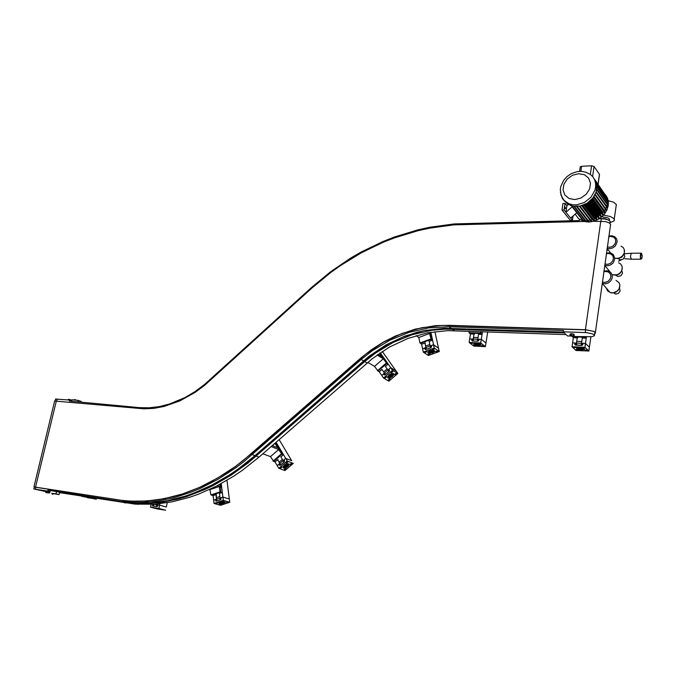 <?xml version="1.0" encoding="UTF-8"?>
<svg xmlns="http://www.w3.org/2000/svg" width="676" height="676" viewBox="0 0 676 676"><rect width="100%" height="100%" fill="white"/><g stroke="black" fill="none" stroke-linecap="round" stroke-linejoin="round"><path stroke-width="1.01" d="M53.641 493.548L52.61 494.35L53.353 493.48M52.584 494.342L52.204 493.97L52.838 493.379M75.805 400.141L75.061 399.533L75.011 400.065M74.951 399.533L74.74 400.04M52.196 494.072L51.807 493.21M51.841 493.269L53.818 493.649M54.815 493.75L57.621 494.266L54.815 493.75M48.934 491.908L46.348 491.376M594.635 333.733L595.548 332.786L593.993 331.417L585.45 329.694L449.05 325.342L435.395 325.697L415.132 329.161L395.57 335.947L383.148 342.2L371.361 349.737L360.325 358.466L243.25 460.474L234.809 466.863L217.52 478.101L199.859 487.185L190.962 490.894L182.072 494.046L164.386 498.651L147.022 501.009L130.172 501.153L119.956 500.147L34.324 487.033M584.064 221.508L453.833 224.888L429.683 228.167L417.802 230.77L394.556 237.851L383.241 242.278L361.347 252.832L340.586 265.491L330.682 272.563L311.898 288.094L204.921 385.075L195.085 392.393L179.731 400.961L164.116 406.462L153.807 408.363L143.743 408.853L54.646 401.079M251.497 453.588L234.952 466.913L226.367 472.794L208.859 482.96L199.995 487.227L182.216 494.088L173.343 496.674L155.793 500.147L138.665 501.398L124.325 500.705L34.332 487.007M46.002 491.604L33.927 489.018L47.734 491.148L47.996 490.066L56.547 491.638L56.032 493.801L59.074 494.57L53.784 493.733M55.567 399.11L69.501 400.031L71.707 400.826L71.952 399.786L78.196 400.361L81.112 401.417L80.934 402.161M570.519 336.073L567.587 335.964L563.226 331.84L563.421 330.496L449.05 326.753L428.795 327.86L408.912 332.398L389.875 340.155L372.113 350.869L361.178 359.505L244.019 461.531L235.544 467.944L218.179 479.225L200.451 488.342L191.519 492.069L173.681 497.832L156.055 501.33L138.85 502.589L120.886 501.482L47.996 490.066M252.309 454.618L254.979 455.624L238.265 468.89L229.663 474.772L212.129 484.937L194.342 492.914L185.427 496.066L167.707 500.671L150.3 503.028L129.902 502.927L56.547 491.638M426.826 330.074L417.109 332.279L402.871 337.054L389.199 343.493L376.27 351.478L364.22 360.891L247.239 462.57L233.904 472.321L220.232 480.78L206.349 487.903L192.364 493.657M564.392 332.947L445.467 329.102L432.032 330.201L412.233 334.688L393.271 342.386L375.594 353.024L364.71 361.609L248.067 462.992L231.04 475.236L213.523 485.385L204.659 489.635L186.863 496.48L177.982 499.057L160.415 502.53L143.253 503.772L125.33 502.657L58.837 492.221L59.581 492.415L59.074 494.57M256.322 456.123L258.959 457.12L242.312 470.31L233.752 476.149L216.278 486.255L198.558 494.173L189.677 497.299L172.008 501.871L154.652 504.212L135.175 504.169L59.53 492.635M579.577 219.455L579.425 220.553L454.171 223.891L429.902 227.187L417.962 229.815L394.607 236.938L383.241 241.391L361.254 251.996L350.675 258.105L330.446 271.837L311.577 287.435L204.752 384.314L195.026 391.556L184.954 397.539L169.541 404.011L159.266 406.606L149.168 407.789L139.374 407.586L69.256 401.071L69.501 400.031M594.66 333.538L595.133 332.44L593.756 331.443L586.658 329.846L442.324 325.401L421.942 327.699L402.093 333.403L383.267 342.276L365.86 354.03L251.633 453.638M563.514 332.11L444.402 328.308L424.274 330.547L404.67 336.149L386.072 344.878L368.876 356.463L254.979 455.624M566.125 334.586L447.554 330.657L427.511 332.862L408 338.406L389.477 347.075L372.358 358.576L258.959 457.12M595.395 332.423L610.614 224.508L609.144 222.818L605.417 221.534L593.68 221.289M571.955 217.461L572.268 216.666M565.009 208.816L565.018 207.143L565.018 208.833L565.533 208.115L565.094 207.143M571.837 217.038L572.209 217.588L572.462 216.497M594.745 179.495L596.781 185.089L596.021 192.153L592.734 198.161L587.114 203.189L580.228 206.036L573.206 206.256L567.316 203.932L563.159 199.31M598.066 184.252L599.511 174.425L594.001 166.423L591.551 165.781L581.326 166.313L580.202 167.116M571.372 205.834L583.599 221.382L588.957 222.049L594.179 221.136L598.083 219.446L601.758 216.861L604.674 213.751L607.073 209.678L608.248 205.69L608.358 201.558L607.386 197.857L605.426 194.671M585.931 221.618L586.455 221.753L587.072 219.987M576.611 206.484L588.576 221.981L589.514 219.43M592.015 218.551L591.331 221.779L579.315 206.214L591.331 221.779M584.453 204.625L594.441 217.756L594.179 221.136L582.053 205.546L593.984 221.136M586.506 203.56L596.502 216.81L596.815 220.097L584.723 204.498M596.502 216.81L597.398 216.582M588.466 202.268L598.437 215.585L599.308 218.703L604.893 218.627L608.991 220.291M598.437 215.585L599.342 215.238L589.218 201.685M589.278 201.642L599.342 215.238M598.319 217.79L599.308 218.703M590.283 200.789L600.187 214.115L601.125 213.675L591.044 200.062M591.077 200.028L601.125 213.675M599.494 215.34L601.243 217.038L601.699 216.666L590.047 201M592.658 198.254L602.696 211.909L601.961 212.137L592.168 198.845M601.217 213.726L603.288 215.103L603.71 214.714L592.083 198.947M602.696 211.909L605.045 212.932L605.392 212.501L593.798 196.682M593.984 196.395L603.888 209.949L606.735 210.413L595.176 194.257L606.617 210.05M605.079 207.912L607.716 207.684L596.164 191.705M606.245 205.715L608.265 205.158L596.739 189.111M606.93 203.358L608.408 202.665L596.891 186.542M607.141 200.958L608.147 200.282L596.612 184.075M606.887 198.575L607.428 197.967L595.936 181.785M606.195 196.293L595.074 180.019M583.456 221.196L584.605 220.03M575.175 214.165L578.521 218.635L583.616 221.382M595.962 220.477L600.322 218.086L603.854 214.765M598.116 214.486L598.581 214.115M598.86 213.861L599.528 213.219M599.798 212.932L600.246 212.408M601.184 211.089L601.589 210.397M598.437 214.917L598.902 214.537M599.181 214.292L599.84 213.65M600.119 213.362L600.567 212.839M601.505 211.52L601.902 210.836M598.48 208.631L599.063 208.85M599.688 209.053L600.837 209.374M597.685 210.743L596.79 211.089M592.928 204.346L592.024 204.693M608.223 200.662L613.563 202.225L616.309 204.498L614.256 219.142M599.173 207.118L597.863 206.577M597.094 206.18L596.274 205.648M591.745 202.758L590.866 203.13M599.756 215.061L600.288 215.036M591.669 199.403L603.279 215.086L591.686 199.386M603.55 215.103L610.259 216.455L613.681 218.382L614.442 219.97L614.002 220.959L610.107 222.683M601.961 216.835L607.851 217.858L609.498 219.151L609.296 220.469M602.781 218.762L604.505 218.931M599.173 218.796L604.547 218.94L608.341 219.962L610.301 221.491L610.005 223.435M570.502 333.919L572.183 333.682L573.924 334.392M563.226 331.84L586.32 332.634L592.421 333.86L594.187 334.806L594.542 335.71L591.728 336.699L572.623 336.454L569.876 335.457L571.33 335.212L574.076 336.2L574.279 334.73L573.637 334.113L573.425 335.583M595.041 332.313L594.449 335.093M586.109 350.016L588.019 350.641L585.577 350.599L585.095 350.16L586.109 350.016M576.822 349.619L578.732 350.244L576.307 350.202L575.834 349.762L576.822 349.619M573.924 346.915L575.851 347.548L573.409 347.506L572.935 347.058L573.924 346.915M583.261 347.295L585.188 347.929L582.729 347.886L582.256 347.447L583.261 347.295M584.917 347.253L588.847 351.021L576.028 350.472L572.014 346.737L584.917 347.253L585.45 343.442L589.404 347.236M576.594 348.715L576.873 347.971L579.687 347.777L583.092 348.41L584.52 349.399L581.292 349.982L576.594 348.715M573.307 337.603L572.048 346.729M586.464 336.64L585.517 343.459L589.413 347.244L590.892 336.741M575.056 343.053L574.87 344.447L575.42 345.115L581.706 345.411L582.67 344.904L582.991 343.34L585.45 343.442M584.275 348.985L582.881 349.247M578.031 348.622L576.763 348.013M587.351 350.21L585.813 350.007M587.123 350.329L585.83 350.084M578.031 349.805L576.543 349.619M577.887 349.771L577.152 349.644M577.101 349.898L576.569 349.695M575.192 347.109L573.645 346.915M574.997 347.067L573.662 346.991M584.52 347.489L582.965 347.295M583.532 347.574L582.991 347.371M584.284 347.616L583.582 347.32M581.935 343.712L582.568 344.557L581.622 345.174L581.09 344.337L581.935 343.712M575.969 343.476L576.594 344.321L575.622 344.929L575.132 344.101L575.969 343.476M582.805 344.481L581.69 345.402L575.023 344.777L575.056 343.036L582.965 343.34L582.822 344.506M578.157 347.751L578.538 349.027M582.898 348.808L582.425 348.208M578.757 347.734L578.208 347.751M580.143 348.715L581.174 349.044M578.622 347.996L582.408 348.47M582.856 349.061L581.098 348.098L578.149 348.191L582.044 348.596L582.898 349.188L582.171 349.526M578.977 348.816L581.098 349.551M580.768 348.791L579.281 348.731M581.639 349.036L579.239 348.731M581.681 349.053L581.191 349.086M578.521 348.715L580.498 348.368L582.315 349.247M580.718 349.315L581.909 349.196M579.822 349.56L580.921 349.796L578.943 349.078L579.493 348.706L581.85 349.146L581.36 349.813L582.34 349.357L579.231 348.571L578.479 348.96L579.822 349.56M581.352 349.695L581.799 349.729L581.352 349.695M580.211 349.644L580.659 349.678L580.211 349.644M582.163 338.008L586.092 338.152L586.303 336.631M572.048 336.352L573.4 337.696L577.743 337.882L577.236 337.831L576.484 343.087L576.763 341.312L581.783 341.507M572.547 342.935L576.501 343.087L577.236 337.831M584.808 336.58L585.163 337.24L572.445 336.783L581.613 337.197M482.605 345.63L484.489 346.256L482.242 346.171L481.777 345.757L482.605 345.63M474.273 345.284L476.157 345.901L473.927 345.816L473.462 345.402L474.273 345.284M470.842 342.69L472.735 343.315L470.488 343.231L470.031 342.808L470.842 342.69M479.208 343.036L481.109 343.661L478.845 343.577L478.388 343.154L479.208 343.036M480.653 342.985L485.385 346.594L473.851 346.104L469.102 342.512L480.653 342.985L481.27 339.377L480.72 343.002M473.775 344.414L473.893 343.645L476.479 343.518L479.647 344.177L481.008 345.115L478.194 345.605L473.775 344.414M478.828 340.374L478.025 341.236L472.389 341.034L478.109 341.203L479.005 339.293L469.659 338.921L473.192 339.065L474.003 334.088L474.467 334.138L470.555 333.961L469.431 333.099L480.839 333.505L481.135 331.629L480.839 333.505L477.856 333.462M481.304 339.394L485.951 343.019L487.759 331.857M472.33 341.025L471.721 340.087L472.279 340.991M480.763 344.735L479.495 344.929M475 344.228L473.893 343.695M483.855 345.842L482.444 345.63M483.737 345.808L482.495 345.715M475.549 345.495L474.13 345.275M475.397 345.58L474.172 345.351M472.127 342.909L470.699 342.69M471.341 342.732L470.741 342.766M471.992 342.867L471.316 342.969M480.492 343.247L479.056 343.028M480.357 343.214L479.098 343.112M477.712 341L477.526 339.851L478.6 340.003L477.721 341.017M472.372 340.805L471.949 340.036L472.727 339.428L473.268 340.214L472.389 340.805M475.118 343.467L475.067 344.092M479.504 344.54L479.183 344.025M477.738 344.54L476.149 344.405M475.541 343.695L476.665 343.535M477.991 343.738L479.064 344.228M479.47 344.785L476.343 343.67L475.101 343.864L475.431 344.625M478.828 345.326L479.504 344.895L478.684 344.329L475.059 344.109M475.879 344.473L477.949 345.199M477.662 344.523L476.191 344.397M475.439 344.346L477.248 344.084L478.954 344.954M477.552 345.199L475.921 344.447L478.355 344.743L478.253 345.453L478.811 344.819L475.431 344.414L477.864 345.436M477.94 345.216L478.583 344.887M469.195 331.215L468.95 332.727L469.431 333.099L472.473 333.2M472.473 333.209L477.847 333.454M436.51 351.25L438.386 351.393L436.299 352.204L435.75 351.79L436.51 351.25M428.626 354.123L430.502 354.258L428.423 355.061L427.874 354.647L428.626 354.123M424.959 351.647L426.852 351.79L424.765 352.593L424.215 352.179L424.959 351.647M432.885 348.748L434.778 348.892L432.682 349.703L432.125 349.281L432.885 348.748M434.237 348.089L439.282 351.554L428.407 355.517L423.286 352.103L434.237 348.089L433.519 344.768L438.572 348.258L433.578 344.768L434.305 348.089M428.018 353.024L427.942 351.892L430.266 350.624L433.375 350.261L434.913 351.072L434.44 351.976L432.437 352.99L428.018 353.024M421.57 344.109L423.32 352.086M424.891 349.01L425.905 349.543L425.069 349.323L424.705 348.013L424.891 349.01M430.992 347.675L431.643 346.534L431.068 347.633L425.914 349.526L430.992 347.684M434.879 351.402L434.736 350.743L432.944 352.095L433.198 351.055L430.68 351.106L429.133 352.162L430.392 352.779M437.321 351.064L436.907 351.655L436.586 351.224M437.676 351.19L436.383 351.385M429.454 353.937L429.032 354.52L428.702 354.097M429.759 354.013L428.483 354.461M425.779 351.461L425.39 352.052L424.849 351.774M425.28 351.545L425.381 352.052L425.06 351.613M426.015 351.833L425.398 352.044M433.688 348.562L433.299 349.162L432.758 348.884M432.741 349.086L432.978 348.715M433.291 349.154L432.75 349.095M434.017 348.639L433.316 349.154L433.189 348.647M425.525 349.365L425.145 348.503L425.956 348.03L426.37 348.774L425.61 349.382M430.553 347.489L430.266 346.526L431.313 346.349L431.33 347.16L430.578 347.515M433.333 350.81L432.522 350.244M429.53 350.886L429.032 351.731M429.564 352.247L431.643 352.855L430.063 352.078L432.378 351.486L432.437 352.602L432.826 351.41L429.649 351.841L431.474 351.072L432.995 351.545M433.375 351.038L430.967 350.565L429.404 351.233L429.142 352.035M429.615 351.334L432.479 350.667M430.198 351.951L432.361 351.486M433.426 351.258L431.009 350.785L429.133 352.179M429.97 352.23L432.217 352.441M431.592 351.85L430.046 352.095M432.564 351.554L430.02 352.128M432.598 351.579L432.04 351.951M432.108 352.373L432.716 351.883M429.099 341.439L432.429 340.214L431.28 334.941L430.274 334.147L431.288 334.882L430.705 332.313M416.137 335.668L418.79 337.518L419.957 343.002L421.68 344.185L425.381 342.867L424.934 342.977L425.931 347.557L425.61 346.044L429.868 344.481M430.646 333.885L430.282 332.651L430.646 333.885M428.39 332.693L429.539 333.505L431.237 339.369L428.28 340.586M432.429 340.214L431.237 339.369L420.472 343.357L428.347 340.442M395.274 373.786L396.998 373.532L395.207 375.053L394.716 374.622L395.274 373.786M388.827 379.337L390.551 379.084L388.759 380.596L388.269 380.157L388.827 379.337M384.957 377.056L386.706 376.811L384.889 378.332L384.399 377.943L384.957 377.056M391.446 371.47L393.187 371.225L391.598 372.721L390.88 372.425L391.446 371.47M392.511 370.313L397.834 373.515L388.903 381.188L383.554 378.036L392.511 370.313L390.686 367.702L396.026 370.921L390.736 367.693L392.57 370.296M388.024 378.087L387.618 376.929L389.182 374.749L391.894 373.338L393.719 373.752L393.694 374.96L392.198 376.819L389.883 378.095L388.024 378.087M381.754 375.459L383.571 378.019M390.677 367.71L388.979 369.18L389.444 371.065L385.143 374.8L389.486 370.98L388.962 369.197L383.478 373.929L384.221 374.935L385.143 374.8L384.272 374.935L383.461 373.946L381.763 375.408M390.796 377.014L387.61 377.529M393.449 373.473L392.342 375.839M395.342 373.811L395.274 374.403L395.671 373.566L396.229 373.87L395.147 374.098M396.178 373.465L395.714 374.31M388.903 379.346L388.861 379.946L389.275 379.084L389.782 379.422L388.708 379.642M389.773 379.43L389.275 379.853M385.641 376.735L385.666 377.428L384.813 377.428L385.793 376.718L385.388 377.588L384.838 377.369M392.393 371.572L391.32 372.02L392.181 371.132L391.869 372.011L391.32 371.783M389.376 370.135L388.387 370.355L388.734 371.234M388.7 371.225L388.345 370.397L389.089 369.975M388.641 371.209L388.48 370.059L389.46 370.482L388.641 371.225M384.509 374.783L384.196 373.794L385.295 373.845L384.5 374.8M389.3 374.749L390.246 374.098M392.181 374.098L391.243 373.76L389.697 374.436L388.599 375.662L388.641 376.566M392.308 374.276L391.37 373.929L389.815 374.605L388.717 375.839L388.852 376.802M389.325 376.811L390.17 375.087L392.156 374.85M389.148 375.518L390.897 374.259M389.655 376.38L391.252 375.679M389.207 376.642L391.235 376.929L391.294 376.431L389.765 376.802L389.849 375.974L391.725 374.994L391.945 376.38L392.308 375.163L391.041 374.85L389.182 376.524M392.426 374.445L391.488 374.107L389.942 374.783L388.835 376.008L388.886 376.912M392.274 375.687L392.595 374.791L392.105 374.293L389.798 375.163L388.911 376.963L390.711 376.971M389.655 376.633L391.759 376.27M391.793 375.019L391.353 375.822L391.657 374.986M391.843 375.036L391.15 376.05L389.638 376.515M390.931 375.915L389.638 376.574M391.598 376.169L391.903 375.07M385.371 366.519L388.083 364.17L384.086 359.345L385.159 360.004L382.734 357.427L383.731 358.001L380.858 353.92L379.684 353.185M384.281 359.184L383.512 358.212L384.281 359.184M367.752 362.37L374.487 366.384L378.019 371.014L384.416 365.648M290.646 463.812L292.446 463.542L290.857 464.885L290.165 464.598L290.646 463.812M284.588 469.026L286.396 468.747L284.799 470.082L284.114 469.795L284.588 469.026M280.185 467.386L281.985 467.015L280.405 468.451L279.712 468.155L280.185 467.386M286.269 462.139L288.086 461.869L286.48 463.212L285.796 462.925L286.269 462.139M287.241 461.074L293.308 463.398L284.942 470.589L278.833 468.324L287.241 461.074L285.661 458.387L291.736 460.728L285.703 458.379L287.292 461.057M283.565 468.02L283.024 466.846L284.63 464.86L287.334 463.618L289.1 464.057L289.049 465.139L287.63 466.77L285.433 467.927L283.565 468.02M277.261 465.663L278.85 468.307M284.266 461.809L280.388 465.164L284.402 461.674L284.03 459.798L278.884 464.243L279.543 465.274L280.379 465.181L279.594 465.282L278.867 464.251L277.278 465.629M284.283 461.818L284.621 460.838L284.047 459.781L285.644 458.404M286.235 466.922L282.982 467.344M288.88 463.812L287.773 465.848M291.711 463.778L290.621 464.015M285.162 469.389L284.571 469.178L285.585 468.637L285.179 469.389L284.571 469.212M285.627 468.645L285.188 469.381L284.866 468.865M280.768 467.758L280.21 467.471L281.224 467.006L280.785 467.758L280.168 467.572M281.233 467.015L280.793 467.75L280.464 467.226M286.852 462.519L286.294 462.223L287.308 461.767L286.861 462.519L286.252 462.333M287.3 461.767L286.869 462.511L286.54 461.987M284.292 460.626L283.455 460.981L283.861 461.809M280.405 463.981L279.577 464.327L279.982 465.156M283.565 460.626L284.419 460.846L283.971 461.784L283.329 461.446L283.565 460.626M279.687 463.981L280.532 464.192L280.058 465.147L279.45 464.801L279.687 463.981M284.638 464.936L285.99 464.125M287.621 464.327L286.742 463.947L285.196 464.522L284.038 466.474M287.731 464.505L286.852 464.125L285.297 464.699L284.157 465.823L284.224 466.727M284.545 465.595L286.413 464.412M285.044 466.355L286.734 465.654M287.832 464.682L286.954 464.302L285.407 464.877L284.25 466.829M287.621 465.553L287.9 464.775L287.207 464.48L284.875 465.544L284.351 467.015L286.185 466.905M285.01 466.617L287.215 466.237M287.182 465.198L286.827 465.806L287.038 465.164M286.43 465.874L285.01 466.499M287.224 465.215L285.002 466.55L286.911 465.147L287.435 466.313L287.655 465.325L287.046 464.911L284.689 466.491L285.12 467.099L286.801 466.803L285.002 466.575M284.672 466.778L285.602 465.189L287.537 465.063M287.038 466.161L287.283 465.257M280.827 456.959L283.371 454.762L277.084 444.216L275.022 443.388L277.642 447.774L272.191 445.594M277.988 459.486L277.625 459.731L279.83 463.423L279.12 462.223L282.391 459.401M279.61 449.979L280.827 450.503L279.61 449.979M278.428 447.994L279.585 448.416M279.923 449.726L279.213 448.754L279.923 449.726M262.82 453.757L270.451 456.68L273.679 461.345L279.712 456.292M226.874 502.234L228.826 502.285L227.128 502.843L226.35 502.631L226.874 502.234M220.207 504.423L222.159 504.473L220.469 505.031L219.683 504.811L220.207 504.423M215.526 503.045L217.495 503.096L215.788 503.654L215.002 503.434L215.526 503.045M222.218 500.84L224.187 500.891L222.472 501.448L221.686 501.229L222.218 500.84M223.291 500.358L229.764 502.293L220.562 505.318L214.047 503.409L223.291 500.358L222.886 497.08L223.359 500.358M219.142 503.764L218.762 502.876L220.925 502.014L223.84 501.786L225.302 502.361L223.241 503.603L219.142 503.764M222.886 497.08L221.12 497.671L220.714 499.682L216.345 501.127L220.782 499.632L221.103 497.671L215.441 499.547L215.931 501.119L215.424 499.556L213.633 500.147L216.464 499.209L216.295 494.604M222.945 497.08L229.367 499.04L226.992 480.34M219.97 503.257L218.686 502.952M225.083 502.091L223.908 502.733M228.192 502.091L226.925 502.217M228.125 502.2L227.601 502.369M227.575 502.369L226.984 502.2M221.508 504.245L220.266 504.406M221.475 504.389L220.359 504.55M216.827 502.86L215.585 503.028M216.219 502.893L215.652 503.003M216.793 503.012L216.269 503.181M223.545 500.696L222.269 500.823M222.928 500.975L222.336 500.798M223.477 500.806L222.903 500.688M220.452 498.254L221.069 498.812L220.46 499.547L219.979 498.956L220.452 498.254M216.176 499.665L216.802 500.232L216.219 500.958L215.712 500.375L216.176 499.665M219.852 502.31L220.435 503.443M223.883 502.26L222.911 501.769M220.706 502.065L219.827 502.352M220.232 502.488L223.325 502.031M221.263 502.826L222.615 502.657M223.908 502.471L222.201 502.006L219.886 502.792L223.072 502.217L223.866 502.437L223.621 502.969M223.021 502.716L220.858 502.995M222.446 502.69L220.832 503.012M220.291 503.138L221.753 502.378L223.494 502.75M220.689 503.13L223.181 502.792M221.973 503.569L222.953 503.468L220.79 503.383L221.297 502.817L223.646 503.113L223.097 502.581L221.094 502.741L220.308 503.35L221.973 503.569M219.421 493.522L222.227 492.584L221.576 487.379L220.317 486.973L221.61 487.303L221.305 484.886L220.004 484.464L221.255 484.785L221.12 483.686M220.883 486.483L220.621 485.283L220.883 486.483M217.199 485.782L219.379 486.475L220.046 491.908L220.706 492.111L218.272 493.015M209.847 489.39L210.954 494.95L218.272 493.049M162.755 509.594L164.682 510.034L162.755 509.594M158.463 509.07L156.494 508.605M151.813 507.33L153.748 507.769L151.813 507.33M157.88 508.293L159.815 508.732L157.88 508.293M158.826 508.42L165.595 510.228L157.229 508.91L150.452 507.093L158.826 508.42L159.561 505.149L166.313 506.992L159.595 505.158L158.885 508.428M156.409 508.487L159.688 509.146M152.725 504.33L152.869 505.952L157.229 506.552L157.719 505.876L157.009 506.594L152.877 505.944L152.708 504.338M157.204 505.149L157.567 505.834L156.933 506.408L156.578 505.724L157.204 505.149M153.334 504.541L153.689 505.225L153.089 505.809L152.7 505.116L153.334 504.541M156.443 508.352L159.967 509.045L156.435 508.403M158.116 508.994L156.384 508.555L158.116 508.994M93.449 498.651L95.358 499.074L93.449 498.651M89.578 498.06L87.584 497.739M82.869 496.471L84.787 496.902L82.869 496.471M88.395 497.342L90.322 497.773L88.395 497.342M89.24 497.452L96.237 499.268L81.602 496.252L89.266 497.316M87.373 497.578L90.576 498.229M87.356 497.637L90.795 498.127L87.39 497.494M641.076 253.145L631.249 253.23L630.446 256.61L631.367 259.204M606.854 250.078L608.332 250.01M619.47 288.238L620.154 290.874L618.455 293.35L615.861 294.068L613.521 292.869M614.628 293.443L613.833 292.818M621.802 270.679L622.537 273.298L620.855 275.791L617.881 276.501L615.777 275.191M616.934 275.892L616.09 275.14M624.007 254.049L624.793 256.643L623.128 259.161L620.374 259.93L617.94 258.443M619.132 259.263L618.236 258.401M578.555 173.69L584.292 174.687L588.543 178.058L590.452 183.145L589.616 188.942L586.193 194.274L580.878 198.06L574.752 199.564L569.04 198.482L564.866 195.06L563.04 189.998L563.894 184.278L567.257 179.022L572.487 175.245L578.555 173.69M570.519 205.555L569.277 203.975L563.936 200.248L560.995 195.119L560.328 189.364L560.827 186.415L563.598 180.424L566.97 176.622L571.212 173.681L577.253 171.603L581.58 171.358L585.771 172.169L590.325 174.425L592.818 176.791L594.593 179.731L595.556 183.095L595.649 186.711L594.872 190.412L590.9 197.324L584.41 202.454L576.704 204.82L572.859 204.803L568.203 203.544L564.452 201.059L562.356 198.507L560.37 192.153M587.723 350.337L585.416 350.05M578.445 349.948L576.146 349.653M575.563 347.244L573.248 346.949M584.901 347.625L582.568 347.329M582.289 344.752L582.078 343.923L581.377 344.152L581.588 344.98L582.289 344.752M576.324 344.515L576.315 343.822L575.42 343.923L575.631 344.743L576.324 344.515M582.577 344.261L581.377 344.042L581.639 345.174M576.611 344.016L575.42 343.805L575.682 344.937M484.253 345.994L482.385 345.833L484.21 345.977M475.887 345.622L473.775 345.301M472.499 343.053L470.555 342.859L472.465 343.036M480.873 343.4L478.997 343.239L480.83 343.383M478.371 340.628L478.202 339.842L477.569 340.062L477.552 340.721L478.371 340.628M473.023 340.417L472.854 339.631L472.22 339.851L472.389 340.628L473.023 340.417M478.6 340.02L477.687 339.867L477.552 340.898L477.45 340.113L478.245 339.741M473.251 339.8L472.338 339.656L472.211 340.687L472.152 339.825L472.896 339.529M438.048 351.097L437.127 351.765L435.944 351.554M428.136 354.562L429.564 354.554L428.069 354.418M430.164 353.97L429.564 354.554L430.156 354.131M426.514 351.495L425.601 352.162L424.401 351.942M424.477 352.095L426.624 351.528M434.431 348.588L433.358 349.298L432.319 349.044M432.395 349.205L434.55 348.63M431.28 346.94L430.849 346.332L430.316 346.991L431.28 346.94M426.218 348.799L425.795 348.191L425.263 348.85L426.218 348.799M431.398 346.484L430.426 346.492L430.527 347.481L430.291 346.678L431.077 346.256M426.328 348.334L425.373 348.351L425.424 349.298L425.288 348.436L426.015 348.115M395.08 374.656L396.618 373.583M396.449 373.22L396.035 374.327L394.801 374.377M388.624 380.199L390.17 379.126M390.001 378.771L389.596 379.861L388.354 379.912M386.14 376.49L385.734 377.597L384.483 377.639M384.771 377.926L386.317 376.862M392.621 370.904L392.215 372.011L390.965 372.053M391.252 372.349L392.798 371.268M389.317 370.456L388.7 370.102L388.43 370.879L389.317 370.456M385.176 374.031L384.568 373.676L384.289 374.453L385.176 374.031M385.244 373.727L384.331 373.803L384.458 374.766L384.196 374.014L384.948 373.541M290.494 464.513L292.074 463.55M291.956 463.229L291.432 464.26L290.266 464.251M284.435 469.71L285.669 469.279L284.216 469.448M285.906 468.443L285.669 469.279L286.024 468.764M281.512 466.795L280.996 467.826L279.813 467.809M280.041 468.079L281.639 467.124M287.587 461.556L287.072 462.587L285.897 462.57M286.125 462.84L287.714 461.885M284.326 461.066L283.768 460.677L283.498 461.438L284.326 461.066M280.439 464.42L279.889 464.032L279.61 464.792L280.439 464.42M228.539 502.091L226.578 502.361M221.872 504.288L219.911 504.55M217.207 502.902L215.23 503.164M223.9 500.696L221.914 500.958M220.925 499.015L220.604 498.389L220.156 498.77L220.308 499.336L220.925 499.015M216.65 500.426L216.506 499.86L215.889 500.181L216.033 500.747L216.65 500.426M220.908 498.356L220.139 498.736L220.401 499.513L220.089 498.82L220.714 498.288M216.616 499.758L215.872 500.155L216.269 500.95M153.114 506.011L152.235 505.809M157.356 506.07L156.959 505.352L156.756 506.096L157.356 506.07M153.477 505.462L153.089 504.752L152.877 505.487L153.477 505.462M157.39 505.234L156.722 505.64L156.959 506.383L156.68 505.682L157.254 505.2M153.528 504.634L152.844 505.031L153.182 505.8L152.801 505.073L153.384 504.6M631.088 259.187L624.717 258.714M631.274 253.213L624.717 253.754L624.252 254.328M641.786 253.593L640.856 253.348L640.299 255.376L640.4 258.097L641.093 259.187M640.628 256.525L640.949 258.545L641.27 258.925L641.93 258.08L642.2 255.79L641.558 253.382L640.628 256.525M602.4 282.095L605.214 282.391L608.003 281.343L610.082 279.205L610.943 276.518L610.377 273.924L608.518 272.073L605.831 271.406L603.845 271.735M616.047 280.363L619.022 282.619L619.875 284.959L619.123 288.787L617.374 290.959L613.588 292.784L610.622 292.708L607.563 290.849L606.304 288.01M602.206 283.455L605.502 283.81L608.501 282.788L610.893 280.684L612.219 277.912L612.202 275.031L610.859 272.589L608.451 271.084L606.288 270.738M615.684 292.201L618.32 290.139M616.377 291.787L618.117 290.224M602.215 283.447L610.208 292.59L611.78 292.928L615.033 292.471L617.898 290.612L619.571 287.959L619.884 285.019M606.871 288.677L607.944 290.739L609.853 292.167L607.783 290.672L606.659 288.432M604.91 264.071L607.716 264.341L610.496 263.277L612.574 261.139L613.436 258.469L612.862 255.9L611.011 254.083L608.324 253.449L606.338 253.787M618.616 262.787L620.729 264.096L622.021 266.158L622.292 268.625L621.489 271.127L619.748 273.265L617.332 274.701L612.473 274.853L616.428 275.073L619.664 273.476L621.683 270.941L622.292 267.383M610.073 271.904L604.716 265.448L607.817 265.786L610.825 264.815L613.267 262.77L614.864 258.578L613.453 254.717L611.104 253.17L608.772 252.799M608.924 271.262L608.721 270.248M617.619 274.693L619.546 273.881L620.838 272.284M612.11 274.701L616.723 274.997L619.36 273.814L620.686 272.31M608.975 270.561L609.144 271.363M609.279 271.422L609.068 270.67M618.236 274.295L620.281 272.758M609.27 270.924L609.448 271.515M607.285 247.01L610.082 247.247L612.862 246.165L614.932 244.036L615.785 241.374L615.219 238.831L613.36 237.039L610.69 236.439L608.704 236.794M621.05 246.14L623.095 247.458L624.328 249.503L624.269 253.196L621.996 256.508L619.605 257.919L616.934 258.435M607.09 248.388L610.048 248.717L613.056 247.788L615.523 245.777L617.205 241.636L616.656 238.924L614.873 236.862L612 235.797L608.806 236.11M619.503 258.063L621.743 257.252L623.188 255.41M624.573 250.669L624.168 253.694L621.793 256.812L618.27 258.393L615.033 258.207L617.518 258.485L620.458 257.742L623.061 255.401M620.01 257.75L622.731 255.79M585.391 350.05L587.765 350.362M576.121 349.653L578.487 349.974M573.223 346.949L575.606 347.27M582.543 347.337L584.943 347.65M582.129 343.822L581.191 344.329L581.63 345.174M576.172 343.585L575.225 344.126L575.665 344.937M473.749 345.301L475.921 345.639M435.851 351.63L438.158 351.131M284.072 460.542L283.388 461.167L283.835 461.809M280.185 463.897L279.526 464.404L279.949 465.156M277.997 459.494L277.633 459.731L279.813 463.44L277.245 465.654L274.997 461.843M226.536 502.386L228.589 502.107M219.877 504.566L221.922 504.296M215.188 503.189L217.258 502.919M221.872 500.984L223.95 500.713M216.438 499.708L215.821 500.223L216.244 500.95M216.303 494.604L213.143 495.618L211.613 495.153L220.706 492.111L219.751 484.43L220.706 492.111L222.227 492.584M631.13 259.204L641.11 259.187L641.904 258.164M603.938 271.017L608.451 271.084M606.44 253.086L611.104 253.17M52.812 493.86L53.421 493.759L52.812 493.86M47.785 492.872L45.774 492.55L47.785 492.872L48.072 491.689L49.213 491.976L48.934 493.159M67.938 399.888L68.504 399.296L70.059 399.584L71.157 399.981L71.014 400.581M45.774 492.55L46.053 491.368L48.072 491.689M46.492 491.384L46.205 492.567M68.352 399.922L68.504 399.296M69.924 400.184L70.059 399.584M51.875 493.336L56.032 493.801M50.286 490.658L49.779 492.804M71.597 401.29L71.707 400.826M77.841 401.874L78.196 400.361M47.734 491.148L50.032 491.731M49.914 492.221L49.179 492.103M562.001 210.05L564.063 209.991L565.035 203.417L562.981 203.484L562.001 210.05L570.375 220.376L572.403 220.325L573.037 216.007M565.035 203.417L566.885 205.741L565.913 212.289L572.403 220.325M564.063 209.991L565.913 212.289L572.183 206.864M569.04 203.873L566.885 205.741M570.603 218.103L576.814 212.754M569.876 335.457L570.088 333.986L573.637 334.113M571.541 333.741L571.33 335.212M582.281 338.017L581.529 343.281L585.509 343.442L584.985 347.27M575.031 343.028L572.597 342.935M581.664 344.768L582.112 344.236M575.707 344.532L576.146 344.008M581.977 344.777L581.69 344.126L581.977 344.777M576.011 344.54L575.732 343.89L576.011 344.54M572.783 336.42L584.765 336.851M586.092 338.152L585.255 336.597L585.163 337.24L581.613 337.223M474.045 334.096L473.242 339.065L473.513 337.383L477.991 337.552M482.529 331.671L481.287 339.377L485.968 343.019L485.376 346.585L485.951 343.002M478.532 334.248L477.721 339.242L481.287 339.377M470.488 333.902L469.659 338.921M471.89 339.014L471.721 340.087L471.916 339.014M478.853 340.374L479.03 339.293L481.236 339.377M477.839 340.645L478.219 340.138M472.49 340.425L472.87 339.927M478.084 340.653L477.847 340.036L478.084 340.653M472.735 340.442L472.499 339.825L472.735 340.442M480.611 331.612L480.357 333.133L481.946 334.375L482.377 331.671M468.95 332.727L480.357 333.133M478.414 334.248L481.946 334.375M434.922 331.637L439.273 351.537M430.84 332.254L433.561 344.752L430.198 345.994L429.201 341.405M424.934 342.977L425.914 347.565L422.568 348.791M424.714 348.039L422.61 348.774M424.705 348.013L431.406 345.546L431.643 346.534L431.432 345.537L433.519 344.768M436.924 351.655L436.806 351.157M429.057 354.52L428.939 354.03M430.739 347.177L431.009 346.619M425.652 349.044L425.948 348.478M431.026 347.067L430.587 346.636L431.026 347.067M418.79 337.518L429.539 333.505M419.957 343.002L430.73 339.014M431.237 339.369L429.733 332.448L431.237 339.369M382.278 351.452L397.834 373.49M380.242 352.813L390.72 367.685L387.965 370.051L385.438 366.451M381.948 369.476L384.467 373.076L381.729 375.442L379.084 371.639M396.229 373.87L395.942 373.465M385.413 377.58L385.041 377.073M391.886 372.003L391.514 371.487M388.717 370.845L389.106 370.372M384.585 374.411L384.965 373.946M389.123 370.668L388.565 370.465L389.123 370.668M384.982 374.242L384.424 374.031L384.982 374.242M387.154 368.885L383.655 371.91M379.447 353.354L382.05 357.055L377.859 354.461M377.132 354.985L383.258 358.77L386.824 363.401L379.65 353.21L386.824 363.401L384.45 365.691M374.487 366.384L383.258 358.77M377.478 370.693L386.283 363.063M381.965 369.459L379.295 371.766L378.019 371.014L386.824 363.401L388.083 364.17M279.078 439.594L291.711 460.719M276.053 442.231L285.678 458.37L283.1 460.601L280.903 456.9M291.229 464.184L290.908 463.668M283.903 461.471L284.021 460.888M280.025 464.818L280.143 464.243M284.14 461.269L283.633 461.032L284.14 461.269M280.253 464.615L279.746 464.387L280.253 464.615M272.394 445.678L275.022 443.388M271.118 446.532L278.689 449.532L281.934 454.196L275.639 443.633L281.934 454.196L279.737 456.114M270.451 456.68L278.689 449.532M273.053 461.108L281.317 453.959M277.633 459.722L275.124 461.894L273.679 461.345L281.934 454.196L283.371 454.762M278.453 447.977L279.585 448.433M215.982 494.68L216.531 499.192L216.354 497.68L219.894 496.505M221.246 483.619L222.919 497.071L229.367 499.04M219.523 493.488L220.08 498.018L222.919 497.071M213.084 495.592L213.633 500.147M220.545 499.175L220.706 498.66M216.278 500.586L216.43 500.071M220.706 499.116L220.376 498.66L220.706 499.116M216.438 500.536L216.1 500.079L216.438 500.536M210.304 489.534L219.379 486.475M210.954 494.95L220.046 491.908M167.234 502.733L166.296 506.983M159.874 503.738L159.57 505.149L156.984 504.752L157.145 504.009M157.719 505.876L157.93 504.896L157.719 505.876M159.536 505.149L153.849 504.262M157.077 506.062L157.271 505.547M153.198 505.454L153.393 504.947M157.145 506.07L157.018 505.487L157.145 506.07M153.266 505.462L153.148 504.887L153.266 505.462M618.455 261.19L618.996 260.902M619.089 260.902L619.63 260.615M621.32 259.897L620.036 260.471M620.298 260.209L620.906 259.939M56.361 400.851L35.575 486.982M35.372 489.196L35.887 487.041M57.164 398.891L56.683 400.885M122.77 502.276L125.702 503.054M118.325 501.11L121.283 501.888M361.178 359.505L363.527 360.908M364.71 361.609L367.034 362.987M449.05 326.753L451.145 328.333M452.193 329.127L454.272 330.691M600.787 221.12L585.45 329.694M600.981 221.12L601.31 218.745M585.636 329.787L585.239 332.575M599.435 174.256L598.015 184.185M581.588 166.296L580.853 171.324M591.551 165.781L590.309 174.408M594.077 166.516L592.632 176.563M572.057 206.019L583.988 221.213M574.549 206.425L586.481 221.694M577.186 206.459L589.092 221.787M581.588 205.69L591.787 218.99M579.898 206.104L591.753 221.483M583.76 204.921L594.027 218.39M582.611 205.36L594.415 220.798M584.689 204.515L596.452 219.996M585.915 203.89L596.19 217.478M585.247 204.245L596.992 219.742M586.852 203.349L596.849 216.616M587.224 203.121L598.919 218.661M587.985 202.614L598.235 216.278M587.748 202.775L599.435 218.331M588.796 202.023L598.75 215.348M589.573 201.406L601.209 217.004M590.579 200.51L600.474 213.844M593.46 197.181L604.978 212.915L593.469 197.181M594.905 194.789L606.372 210.574M595.97 192.288L607.378 208.115M596.638 189.753L607.986 205.605M596.891 187.26L608.172 203.104M596.756 184.92L607.935 200.671M596.317 182.875L607.285 198.372M595.86 181.607L606.228 196.268M589.413 347.227L588.88 351.013L589.413 347.236M469.685 338.938L469.119 342.512M213.667 500.155L214.072 503.4M229.341 499.032L229.755 502.285L229.35 499.04M151.044 504.423L150.461 507.101M96.423 498.44L96.237 499.26L96.44 498.44M610.056 252.216L609.972 252.858M74.208 399.989L74.656 399.567M54.688 400.91L33.927 486.805M33.842 489.027L34.366 486.847M55.601 398.95L55.153 400.809M130.468 502.395L133.409 503.172M134.896 503.569L137.803 504.347M579.577 171.341L580.253 166.735M586.067 221.897L573.907 206.357M588.669 222.041L576.577 206.484M599.029 218.745L587.258 203.096M601.285 217.055L589.599 201.38M602.679 211.901L592.649 198.262M584.385 349.61L584.453 349.162M439.273 351.545L438.555 348.258M393.846 374.132L393.474 373.617M289.21 464.412L288.889 463.88M606.972 249.25L607.732 249.241M614.053 292.767L615.008 293.899M616.301 275.098L617.315 276.349M610.698 253.035L607.09 248.422M618.43 258.359L619.495 259.728"/></g></svg>
